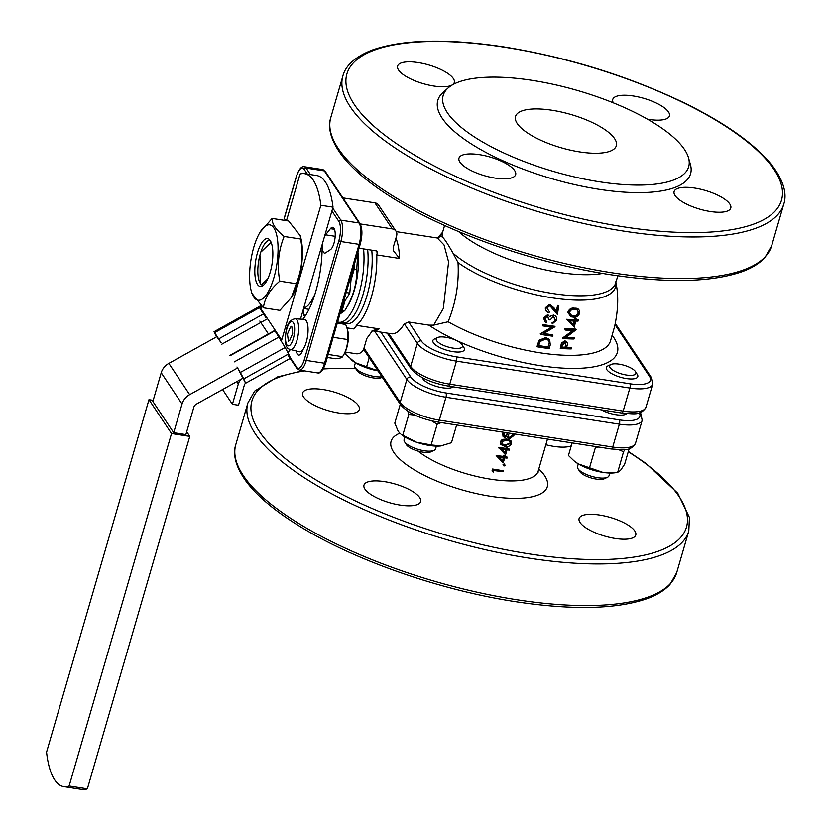 <?xml version="1.0" encoding="UTF-8"?>
<svg xmlns="http://www.w3.org/2000/svg" width="831" height="831" viewBox="0 0 831 831"><rect width="100%" height="100%" fill="white"/><g stroke="black" fill="none" stroke-linecap="round" stroke-linejoin="round"><path stroke-width="1.25" d="M363.562 248.895A47.492 16.36 98.8 0 1 358.857 294.164A47.492 16.36 98.8 0 1 339.006 322.241L343.099 322.875A47.492 16.36 98.8 0 0 362.95 294.808A47.492 16.36 98.8 0 0 367.655 249.529A47.492 16.36 98.8 0 1 362.95 294.808A47.492 16.36 98.8 0 1 343.099 322.875L347.192 323.508A47.492 16.36 98.8 0 0 367.042 295.441A47.492 16.36 98.8 0 0 371.758 250.162M339.006 322.241A47.492 16.36 98.8 0 1 337.656 321.857M438.03 238.05L440.451 236.212L442.248 236.991C444.055 238.227 447.649 243.618 453.02 253.154L458.016 262.575C459.179 282.997 455.887 302.733 448.127 321.763L433.657 325.15L443.349 308.478L448.584 261.9L444.024 244.906L437.314 237.998L396.262 231.631M538.654 345.561A101.382 33.479 16.2 0 0 541.989 346.101A101.382 33.479 16.2 0 0 547.972 346.953L549.364 342.528L548.553 340.357L545.801 338.986L540.212 341.437L538.561 345.893A102.369 33.811 16.2 0 0 542.248 346.496A102.369 33.811 16.2 0 0 548.283 347.358M536.971 346.745L539.215 340.617L546.102 337.895L549.675 339.661L550.278 344.886L549.208 348.584A102.358 33.801 16.2 0 1 541.926 347.566A102.358 33.801 16.2 0 1 536.971 346.745L538.997 340.253L545.822 337.552L549.509 339.484M503.555 434.997L504.687 436.202L507.035 434.343L506.941 432.858M509.58 433.2L508.437 434.862L508.821 437.189L509.974 437.802L512.831 435.423L512.841 433.699M506.152 432.452L504.459 433.18L504.085 436.036M503.815 435.382L504.968 436.597L507.346 434.738L506.848 432.774M514.057 433.896L513.88 435.537L509.673 438.726L508.073 437.895L507.388 436.327L504.687 437.522L502.973 436.285M501.727 443.847L505.019 445.125L510.12 443.048L509.891 441.365M501.062 444.865L500.449 442.154L502.526 439.828L507.128 439.391L510.982 440.887L511.543 443.588C510.13 446.154 507.97 447.12 505.071 446.455L500.761 444.492L500.2 441.77L502.267 439.443L506.806 438.986L510.764 440.679M501.529 443.276L505.341 445.52L510.504 443.453L509.372 441.032L506.858 440.326L502.069 441.406L501.841 444.034M510.099 441.562L509.372 441.032M505.03 452.843L505.934 449.737L501.332 449.135L505.03 452.843L505.591 449.342M498.756 447.961L506.204 448.802L506.557 447.608L507.616 447.732L507.274 448.927L509.652 449.176L509.382 450.101L507.003 449.862L505.57 454.796L498.569 447.379L505.861 448.408L506.204 447.203L507.616 447.732M502.703 460.841L503.607 457.746L499.005 457.133L502.703 460.841L503.264 457.341M496.439 455.959L503.877 456.811L504.23 455.606L505.3 455.731L504.947 456.936L507.326 457.175L507.055 458.11L504.677 457.871L503.243 462.805L496.19 455.575L503.534 456.406L503.877 455.211L505.3 455.731M492.253 471.343L492.814 469.422L503.368 470.782L503.098 471.717L493.656 470.533L493.188 472.133L492.014 470.959L492.575 469.037L503.368 470.782M609.829 365.36A16.402 5.412 16.2 0 0 606.308 367.489A16.402 5.412 16.2 0 0 626.397 378.572A16.402 5.412 16.2 0 0 637.803 376.63A16.402 5.412 16.2 0 0 635.964 372.953M601.374 409.86A16.402 5.412 16.2 0 0 615.896 414.69A16.402 5.412 16.2 0 0 626.761 413.63M436.41 338.435A16.402 5.412 16.2 0 0 432.889 340.565A16.402 5.412 16.2 0 0 452.978 351.648A16.402 5.412 16.2 0 0 464.384 349.706A16.402 5.412 16.2 0 0 462.555 346.028M422.387 377.71A16.402 5.412 16.2 0 0 442.487 387.765A16.402 5.412 16.2 0 0 453.186 386.851M647.474 119.186A29.511 9.743 16.2 0 0 648.897 119.415A29.511 9.743 16.2 0 0 669.433 115.935A29.511 9.743 16.2 0 0 633.284 95.981A29.511 9.743 16.2 0 0 612.748 99.46A29.511 9.743 16.2 0 0 613.351 102.857M710.256 211.5A29.511 9.743 16.2 0 0 730.792 208.01A29.511 9.743 16.2 0 0 694.633 188.055A29.511 9.743 16.2 0 0 674.107 191.546A29.511 9.743 16.2 0 0 710.256 211.5M495.12 178.094A29.511 9.743 16.2 0 0 515.656 174.614A29.511 9.743 16.2 0 0 479.508 154.659A29.511 9.743 16.2 0 0 458.972 158.139A29.511 9.743 16.2 0 0 495.12 178.094M433.772 86.019A29.511 9.743 16.2 0 0 454.297 82.529A29.511 9.743 16.2 0 0 418.149 62.574A29.511 9.743 16.2 0 0 397.613 66.065A29.511 9.743 16.2 0 0 433.772 86.019M545.853 444.72A29.511 9.743 16.2 0 0 553.903 446.403A29.511 9.743 16.2 0 0 571.24 445.873M615.262 538.478A29.511 9.743 16.2 0 0 635.788 534.998A29.511 9.743 16.2 0 0 599.639 515.043A29.511 9.743 16.2 0 0 579.103 518.523A29.511 9.743 16.2 0 0 615.262 538.478M400.127 505.082A29.511 9.743 16.2 0 0 420.663 501.592A29.511 9.743 16.2 0 0 384.514 481.637A29.511 9.743 16.2 0 0 363.978 485.127A29.511 9.743 16.2 0 0 400.127 505.082M338.768 412.997A29.511 9.743 16.2 0 0 359.304 409.506A29.511 9.743 16.2 0 0 323.155 389.552A29.511 9.743 16.2 0 0 302.619 393.042A29.511 9.743 16.2 0 0 338.768 412.997M322.116 244.719A58.378 20.1 98.8 0 1 315.79 291.359A58.378 20.1 98.8 0 1 302.858 319.27M359.054 248.199L376.339 250.879L377.316 252.998A52.467 18.074 -81.2 0 0 377.232 251.544M322.771 242.455A9.837 3.386 -81.2 0 0 324.547 253.091A9.837 3.386 -81.2 0 0 325.607 252.811L330.426 249.664A11.478 3.958 -81.2 0 0 335.08 237.552A11.478 3.958 -81.2 0 0 332.712 227.31A11.478 3.958 -81.2 0 0 330.406 228.67L325.586 234.82A9.837 3.386 -81.2 0 0 324.391 236.877M532.11 80.337A127.818 42.215 16.2 0 0 448.096 87.982A127.818 42.215 16.2 0 0 477.815 139.099A127.818 42.215 16.2 0 0 599.753 181.844A127.818 42.215 16.2 0 0 688.525 157.828A127.818 42.215 16.2 0 0 532.11 80.337M448.096 87.982L442.881 92.646A131.61 43.461 16.2 0 0 473.483 145.29A131.61 43.461 16.2 0 0 599.026 189.291A131.61 43.461 16.2 0 0 690.426 164.569L688.525 157.828M579.809 151.928A52.467 17.326 16.2 0 0 616.322 145.726A52.467 17.326 16.2 0 0 552.044 110.253A52.467 17.326 16.2 0 0 515.542 116.454A52.467 17.326 16.2 0 0 579.809 151.928M352.687 328.754A52.467 18.074 -81.2 0 0 355.741 327.258L356.302 325.326A50.836 17.503 -81.2 0 0 371.301 297.29A50.836 17.503 -81.2 0 0 376.755 254.92L377.399 252.167M356.302 325.326L379.113 328.879A50.836 17.503 98.8 0 1 372.87 330.883L371.997 330.904M388.596 333.324L410.659 366.419L417.349 343.38L404.313 323.82A50.836 17.503 98.8 0 1 391.422 333.761L372.87 330.883M404.313 323.82L408.675 322.002L421.255 340.887A29.511 9.743 16.2 0 0 456.448 356.852L629.867 383.777A29.511 9.743 16.2 0 0 649.437 376.308L615.044 324.692M433.657 325.15L428.838 325.129L408.675 322.002M503.129 436.462L502.558 433.657L503.368 432.234M540.503 334.104L552.168 327.321A100.915 33.333 16.2 0 1 542.508 325.814L542.508 324.454A99.751 32.939 16.2 0 0 554.62 326.271L554.931 326.77L543.391 333.678A101.891 33.656 16.2 0 0 552.958 335.059L552.605 334.748A100.915 33.333 16.2 0 1 543.754 333.47M540.264 333.792L551.826 327.071M548.896 319.738L547.525 316.102L545.074 318.377L546.434 321.389L546.196 322.542L545.229 322.013L543.796 318.169L547.743 314.939L549.997 316.86L551.306 315.614L553.612 315.146C556.012 315.801 557.03 317.463 556.645 320.132L552.21 323.955L552.459 322.812L554.339 322.033L555.42 319.966L553.498 316.331L550.153 319.935A99.523 32.866 16.2 0 1 548.896 319.738L547.224 315.967M545.105 321.909L543.536 318.013L547.442 314.814L548.283 315.074M549.675 316.704L550.974 315.479L554.132 315.261M552.21 323.955L552.106 322.605L553.976 321.836L555.046 319.779L553.145 316.185M557.404 314.45L553.259 308.716L549.873 305.663L546.923 308.083L549.281 311.583L549.073 312.757C546.601 312.124 545.458 310.472 545.655 307.792L549.956 304.468L553.955 307.792L556.656 311.5L557.611 305.403A94.838 31.318 16.2 0 0 558.837 305.559L557.404 314.45L549.758 305.642M548.252 312.518L549.073 312.757M548.761 312.643C546.31 312.02 545.178 310.379 545.375 307.74L549.436 304.416M556.271 311.407L557.611 305.403M566.711 347.327A101.392 33.489 16.2 0 0 571.011 347.441L571.24 348.927A102.369 33.811 16.2 0 1 560.281 348.438L561.912 343.369L565.402 341.229L566.773 341.686L567.542 343.795L566.597 347.722A102.369 33.811 16.2 0 0 571.551 347.857M560.281 348.438L561.465 342.985L564.924 340.855L566.503 341.51M563.117 338.279L562.66 337.937L563.054 338.518L573.826 330.447A101.122 33.396 16.2 0 1 565.142 330.021L564.935 328.619A99.969 33.011 16.2 0 0 575.758 329.076L576.278 329.606L565.766 337.573A102.005 33.687 16.2 0 0 574.294 337.885L573.743 337.542A101.029 33.365 16.2 0 1 566.181 337.282M562.66 337.937L573.276 330.167M578.262 319.935L578.044 321.098A99.242 32.773 16.2 0 1 575.603 321.067L574.356 327.175L566.576 319.301A98.006 32.367 16.2 0 0 574.159 319.696L574.439 318.2A97.611 32.232 16.2 0 0 575.53 318.231L576.101 318.398L575.821 319.893A98.951 32.679 16.2 0 0 578.262 319.935L577.659 319.758A98.006 32.367 16.2 0 1 575.852 319.727M570.876 316.746L567.812 312.342C569.048 309.101 571.209 307.709 574.283 308.156L575.509 308.259M507.918 437.698L507.222 436.493M506.91 448.522L509.652 449.176M504.583 456.531L507.326 457.175M503.025 464.685L504.126 463.906L505.113 465.256L504.012 466.046L503.025 464.685M271.103 242.268L261.37 251.658M260.134 255.906L260.165 283.049M261.536 284.773L267.831 278.707M395.93 238.154A50.836 17.503 98.8 0 1 399.576 258.472L393.177 250.463L393.655 245.986L396.626 235.775A6.555 5.765 146.3 0 0 396.003 231.195A6.555 5.765 146.3 0 0 392.263 228.889L374.916 202.837L342.881 197.871M374.916 202.837A6.555 5.765 -33.7 0 1 378.645 205.153L396.003 231.195M379.113 328.879L372.558 330.593L366.772 338.518L363.812 348.729A6.555 5.765 146.3 0 1 356 353.736L345.218 352.064M355.741 327.258L353.674 328.899L346.994 327.871M399.576 258.472L376.755 254.92M392.263 228.889L360.218 223.913M307.335 174.074L304.146 169.306A14.761 5.079 -81.2 0 0 296.355 176.826L284.275 218.439L285.667 220.527M296.355 351.014A11.478 3.958 -81.2 0 0 298.661 355.086A11.478 3.958 -81.2 0 0 303.17 349.228M284.275 218.439L284.493 217.66M387.423 333.138A3.282 2.877 146.3 0 0 387.765 333.885L410.971 368.715C418.201 377.087 430.666 382.883 448.387 386.103L621.806 413.028A3.282 1.132 98.8 0 0 623.177 411.096L629.867 388.056L456.448 361.132L449.758 384.171L623.177 411.096A32.793 10.834 16.2 0 0 645.988 407.221C640.556 416.258 633.108 413.568 621.806 413.028M504.012 466.046L503.399 465.09L504.51 464.311L505.113 465.256M498.725 456.738L502.36 460.447M501.051 448.74L504.687 452.438M503.389 436.857L502.558 433.657M502.797 434.042L503.929 432.317M508.665 436.971L509.621 437.397L512.447 435.018L512.831 435.423M512.447 435.018L512.571 433.657M547.972 346.953L549.364 342.528M549.042 342.143L548.387 340.18M542.508 325.814L542.508 324.454M542.757 324.672A100.717 33.261 16.2 0 0 554.994 326.51M552.958 335.059L552.667 336.171A101.995 33.687 16.2 0 1 540.441 334.332M548.128 315.001L547.442 314.814M553.945 315.188L553.259 315.011M565.475 347.67L566.098 345.582L565.111 342.33L562.379 345.26L561.746 347.451A102.369 33.811 16.2 0 0 565.475 347.67L564.987 347.254L565.62 345.177L566.098 345.582M565.911 342.621L565.111 342.33M565.62 345.177L565.651 342.455M561.86 347.078A101.392 33.489 16.2 0 0 564.987 347.254M565.142 330.021L564.935 328.619M565.402 328.879A100.946 33.333 16.2 0 0 576.34 329.346M574.294 337.885L574.013 338.996A102.099 33.718 16.2 0 1 563.054 338.518M574.356 327.175L567.064 319.478A98.951 32.679 16.2 0 0 574.72 319.873L574.159 319.696M574.72 319.873L575 318.366L574.439 318.2M575 318.366A98.557 32.554 16.2 0 0 576.101 318.398M569.744 320.828L573.733 324.879L574.501 321.036A99.242 32.773 16.2 0 1 569.744 320.828M573.182 324.661L573.941 320.849M575.208 308.218L574.844 308.218C577.919 307.958 579.55 309.506 579.726 312.861C578.584 316.164 576.475 317.587 573.411 317.13L571.136 316.819L568.311 312.435C569.567 309.174 571.738 307.761 574.844 308.218L574.283 308.156M578.667 312.82L577.285 309.973L574.668 309.402C572.268 309.018 570.533 310.036 569.474 312.477L571.718 315.728L573.608 315.967C576.008 316.382 577.69 315.344 578.667 312.82L577.285 309.973M575.519 309.464L574.668 309.402M576.704 309.89L575.239 309.433M571.458 315.645L573.058 315.822C575.426 316.247 577.098 315.209 578.064 312.716M354.235 269.036L356.738 269.421C357.018 283.849 353.03 297.581 344.772 310.607L341.458 313.027M357.922 252.084A38.122 13.13 -81.2 0 1 347.981 305.361L344.772 310.607L342.268 310.223M357.839 252.364L356.738 269.421M341.209 313.131L340.076 313.526M281.46 340.772A9.837 8.642 146.3 0 0 281.709 340.014L320.859 205.267A78.706 27.111 -81.2 0 0 304.572 173.648L316.746 175.538A78.706 27.111 98.8 0 1 333.023 207.158L300.5 319.125M290.383 349.508A19.674 17.295 -33.7 0 1 287.786 352.448M222.583 389.542L232.41 404.281L238.497 405.227L244.418 384.826A2.42 2.119 146.3 0 1 245.675 383.288L242.984 378.188L196.355 404.136A4.924 4.321 146.3 0 0 193.81 407.263L185.864 434.603L173.7 432.712L182.031 404.022A14.761 12.974 -33.7 0 1 189.676 394.652L237.822 367.853M173.7 432.712L152.873 401.466L161.214 372.766A14.761 12.974 -33.7 0 1 168.849 363.396L216.881 336.659M260.705 309.309A9.837 8.642 146.3 0 0 260.882 308.758L261.599 306.286M304.572 173.648A78.706 27.111 -81.2 0 0 300.033 174.011L286.487 220.651M320.859 205.267L333.023 207.158M63.707 786.614A81.989 28.233 -81.2 0 0 69.129 786.001L87.38 788.837A81.989 28.233 98.8 0 1 81.957 789.45L63.707 786.614A81.989 28.233 -81.2 0 1 46.567 752.148L148.967 399.69L153.195 400.345M87.38 788.837L189.78 436.379L171.518 433.543L148.967 399.69M189.78 436.379L186.695 431.756M69.129 786.001L171.518 433.543M270.241 272.121A24.203 8.331 98.8 0 1 261.952 286.155A24.203 8.331 98.8 0 1 255.179 277.17A24.203 8.331 98.8 0 1 257.433 252.904A24.203 8.331 98.8 0 1 269.213 239.411A24.203 8.331 98.8 0 1 270.241 272.121M270.22 240.585A22.686 7.811 -81.2 0 0 269.753 240.471A22.686 7.811 -81.2 0 0 260.269 253.881A22.686 7.811 -81.2 0 0 262.793 285.303A22.686 7.811 -81.2 0 0 263.271 285.334M291.369 297.54L291.899 296.657A38.122 13.13 -81.2 0 0 298.267 281.429A38.122 13.13 -81.2 0 0 300.936 238.476L300.24 235.661L300.635 239.027C303.471 254.556 302.017 269.452 296.283 283.724L291.369 297.54L279.902 310.368L263.406 307.813C264.57 298.287 270.023 289.406 279.777 281.158C276.941 265.64 278.395 250.733 284.129 236.471C275.83 229.772 271.82 223.757 272.111 218.428L260.113 232.14A38.122 13.13 -81.2 0 0 253.746 247.368A38.122 13.13 -81.2 0 0 251.076 290.32A38.122 13.13 -81.2 0 0 273.929 277.647A38.122 13.13 -81.2 0 0 276.141 233.044A38.122 13.13 -81.2 0 0 260.113 232.14M272.111 218.428L288.606 220.984L300.24 235.661M251.076 290.32L251.772 293.135L263.406 307.813M279.777 281.158L296.283 283.724M284.129 236.471L300.635 239.027M289.759 340.274L288.409 341.261L287.453 334.083L290.414 327.196L291.754 326.209L292.709 333.387L289.759 340.274M306.805 340.118A16.402 5.651 98.8 0 1 299.253 351.742L290.31 349.487A15.54 5.35 98.8 0 0 297.467 338.466A15.54 5.35 98.8 0 0 295.078 318.792L304.281 319.353A16.402 5.651 98.8 0 1 306.805 340.118M347.649 344.076A9.837 3.386 -81.2 0 0 348.075 341.333M328.183 354.453L342.549 356.686C342.06 357.652 339.775 358.338 335.714 358.753L327.31 357.455M337.282 323.124L345.686 324.433L347.483 329.585L347.535 339.526C347.659 345.509 345.997 351.233 342.549 356.686L344.2 353.985A15.166 5.225 -81.2 0 0 344.2 353.985A15.166 5.225 -81.2 0 0 347.794 330.842L347.483 329.585M333.169 337.293L347.535 339.526M288.575 353.944L285.178 347.493L240.336 372.454L243.732 378.905L288.575 353.944L290.549 358.057M238.601 369.847L241.998 376.308M217.421 337.677L221.077 342.632L214.045 331.714L216.496 336.877M242.984 378.188A8.975 7.884 146.3 0 0 238.341 383.88L232.41 404.281M214.045 331.714L258.888 306.753L265.92 317.66M245.54 383.029L243.732 378.905M240.336 372.454L236.97 367.011M229.896 355.388L274.739 330.426L285.178 347.493M382.239 377.243L381.533 377.586A13.68 4.519 -163.8 0 1 373.285 377.918A13.68 4.519 -163.8 0 1 356.915 370.429L355.097 367.562A16.402 5.412 16.2 0 0 374.719 376.536A16.402 5.412 16.2 0 0 381.959 376.817M355.419 362.752L354.629 365.453A16.402 5.412 16.2 0 0 355.097 367.562M346.184 352.209L345.561 354.338L355.45 362.763L378.001 370.886A26.239 8.663 -163.8 0 1 355.45 362.763A26.239 8.663 -163.8 0 1 351.544 360.052A26.239 8.663 -163.8 0 1 351.316 359.854M369.234 357.725L366.554 366.938M404.884 436.971L404.095 439.672A16.402 5.412 16.2 0 0 404.562 441.78A16.402 5.412 16.2 0 0 404.624 441.884A16.402 5.412 16.2 0 0 418.46 449.488A16.402 5.412 16.2 0 0 434.062 450.36L430.988 451.804A13.68 4.519 -163.8 0 1 417.972 451.077A13.68 4.519 -163.8 0 1 406.432 444.741A13.68 4.519 -163.8 0 1 406.38 444.658A13.68 4.519 -163.8 0 1 406.328 444.564M434.062 450.36A16.402 5.412 16.2 0 0 435.589 448.823L436.368 446.122M436.659 340.7A13.68 4.519 16.2 0 0 452.874 348.085A13.68 4.519 16.2 0 0 462.098 344.73A13.68 4.519 16.2 0 0 462.046 344.647A13.68 4.519 16.2 0 0 450.506 338.3A13.68 4.519 16.2 0 0 437.48 337.583A13.68 4.519 16.2 0 0 436.659 340.7M463.854 347.493A16.402 5.412 -163.8 0 1 463.916 347.597A16.402 5.412 -163.8 0 1 464.384 349.706A16.402 5.412 -163.8 0 1 450.08 351.098A16.402 5.412 -163.8 0 1 433.429 342.777A16.402 5.412 -163.8 0 1 432.889 340.565A16.402 5.412 -163.8 0 1 434.416 339.027L437.48 337.583M607.482 477.285L604.407 478.729A13.68 4.519 -163.8 0 1 596.159 479.072A13.68 4.519 -163.8 0 1 579.789 471.582L577.981 468.715A16.402 5.412 16.2 0 0 597.593 477.69A16.402 5.412 16.2 0 0 607.482 477.285A16.402 5.412 16.2 0 0 609.009 475.748L609.788 473.047M626.387 375.03A13.68 4.519 16.2 0 0 635.518 371.654A13.68 4.519 16.2 0 0 619.147 364.165A13.68 4.519 16.2 0 0 610.899 364.508A13.68 4.519 16.2 0 0 612.655 370.013A13.68 4.519 16.2 0 0 626.387 375.03M635.518 371.654L637.335 374.521A16.402 5.412 -163.8 0 1 637.803 376.63A16.402 5.412 -163.8 0 1 626.397 378.572A16.402 5.412 -163.8 0 1 606.308 367.489A16.402 5.412 -163.8 0 1 607.835 365.952L610.899 364.508M578.293 463.895L577.514 466.607A16.402 5.412 16.2 0 0 577.981 468.715M441.219 445.904A26.239 8.663 -163.8 0 1 441.084 445.915A26.239 8.663 -163.8 0 1 440.69 445.967A26.239 8.663 -163.8 0 1 416.352 442.185A26.239 8.663 -163.8 0 1 401.009 434.27L416.352 442.185L431.144 444.959L441.095 445.915M407.803 411.272L408.821 414.44L402.796 435.164M431.705 420.86L437.168 424.236L431.144 444.959M408.821 414.44L414.742 415.064M440.69 445.967L451.472 442.726L456.635 424.973M437.168 424.236L441.261 422.584M400.262 404.292L394.787 423.135L398.174 431.279L400.313 433.699M618.908 449.748L623.562 451.732L617.662 472.444L614.504 472.849A26.239 8.663 -163.8 0 1 602.87 472.392A26.239 8.663 -163.8 0 1 578.324 463.916A26.239 8.663 -163.8 0 1 574.429 461.205A26.239 8.663 -163.8 0 1 574.19 460.997M572.102 442.902L568.446 455.492L573.878 460.748L578.324 463.916L602.87 472.392L617.537 472.455L620.477 470.46L624.652 464.217L629.15 448.719M623.562 451.732L624.86 449.571M594.549 446.392L595.453 447.369L589.439 468.092M595.453 447.369L598.819 447.047M306.026 314.72L303.907 315.365L303.222 309.745M349.799 280.068L350.983 280.255L349.768 293.063L346.184 292.512M349.768 293.063L344.958 300.957L343.785 300.78M344.958 300.957L341.448 313.058L340.097 313.464M341.448 313.058L340.263 312.872M354.048 265.432L354.411 268.434L350.983 280.255M354.411 268.434L353.227 268.247M305.476 315.603L303.907 315.365M303.699 308.114A39.358 13.556 -81.2 0 0 315.053 293.831A39.358 13.556 98.8 0 1 303.699 308.114M322.137 248.189A39.358 13.556 -81.2 0 0 321.846 245.633A39.358 13.556 98.8 0 1 322.137 248.189M442.632 232.223A91.171 30.113 16.2 0 0 440.451 236.212M453.02 253.154A90.184 29.781 16.2 0 0 552.999 293.54A90.184 29.781 16.2 0 0 615.74 282.893L617.807 275.788M458.629 231.579A90.184 29.781 16.2 0 0 559.128 272.433A90.184 29.781 16.2 0 0 602.683 273.43M444.595 225.461L442.528 232.566A90.184 29.781 16.2 0 0 442.248 236.991M771.698 245.675L764.956 257.496C759.586 263.375 751.92 268.122 741.969 271.727C711.232 282.301 667.449 283.298 610.619 274.718C537.678 263.635 454.609 235.131 399.68 202.317C373.15 186.591 353.84 170.906 341.759 155.283C328.183 136.855 328.474 124.453 330.8 117.576A229.564 75.818 16.2 0 0 611.99 272.776A229.564 75.818 16.2 0 0 771.698 245.675L783.789 204.052C786.136 197.103 786.355 184.659 772.778 166.283C756.096 145.03 727.198 124.193 686.074 103.761C629.545 76.421 568.84 57.464 503.97 46.92C447.005 38.319 403.16 39.337 372.423 49.974C351.118 58.212 344.636 68.838 342.891 75.964A229.564 75.818 16.2 0 0 624.081 231.163A229.564 75.818 16.2 0 0 783.789 204.052M504.334 47.18A226.281 74.738 16.2 0 0 354.276 104.446A226.281 74.738 16.2 0 0 624.071 226.894A226.281 74.738 16.2 0 0 774.128 169.628A226.281 74.738 16.2 0 0 504.334 47.18M676.704 572.652L669.963 584.484C664.592 590.363 656.926 595.1 646.975 598.704C616.238 609.279 572.445 610.276 515.625 601.696C442.684 590.612 359.615 562.12 304.686 529.305C278.156 513.568 258.846 497.894 246.765 482.26C233.189 463.843 233.48 451.43 235.807 444.564A229.564 75.818 16.2 0 0 516.996 599.764A229.564 75.818 16.2 0 0 676.704 572.652L688.795 531.04L689.439 517.443L677.774 493.271L645.967 463.428L628.361 451.451M235.807 444.564L247.887 402.942A229.564 75.818 16.2 0 0 529.087 558.141A229.564 75.818 16.2 0 0 688.795 531.04M355.845 368.735A226.281 74.738 16.2 0 0 323.269 368.974M304.613 370.917A226.281 74.738 16.2 0 0 284.95 458.297A226.281 74.738 16.2 0 0 529.077 553.872A226.281 74.738 16.2 0 0 628.267 451.763M399.794 433.231A81.334 26.862 16.2 0 0 408.281 465.942A81.334 26.862 16.2 0 0 490.726 496.315A81.334 26.862 16.2 0 0 538.8 469.006M417.941 451.077A68.215 22.53 16.2 0 0 490.706 479.217A68.215 22.53 16.2 0 0 538.166 471.156L538.052 472.714M428.838 325.129A111.177 36.72 16.2 0 0 540.036 365.63A111.177 36.72 16.2 0 0 612.167 335.298M448.127 321.763A101.34 33.469 16.2 0 0 540.015 352.801A101.34 33.469 16.2 0 0 610.515 340.835L614.608 326.51C618.337 309.444 618.7 294.527 615.719 281.782M458.016 262.575A91.171 30.113 16.2 0 0 552.127 297.83A91.171 30.113 16.2 0 0 615.844 282.54M342.964 322.854A52.467 18.074 -81.2 0 0 343.681 324.121M380.858 332.12L410.763 377.004A29.511 9.743 16.2 0 0 445.956 392.97L619.375 419.894A29.511 9.743 16.2 0 0 639.216 412.872M325.627 362.835A1.641 0.54 -163.8 0 1 325.69 363.064C323.155 370.346 320.496 373.649 317.691 372.942A16.402 5.651 -81.2 0 0 324.547 363.251L359.085 244.356A16.402 5.651 -81.2 0 0 359.065 222.978L324.36 170.885L306.109 168.059L310.441 174.562M322.553 169.545L325.295 171.466A1.641 1.444 146.3 0 0 324.36 170.885A16.402 5.651 -81.2 0 0 322.553 169.545L304.302 166.719A16.402 5.651 98.8 0 1 306.109 168.059A1.641 1.444 146.3 0 0 304.146 169.306M325.295 171.466L360 223.56A1.641 1.444 146.3 0 0 359.065 222.978L340.814 220.142A16.402 5.651 98.8 0 1 340.835 241.52L306.286 360.425A16.402 5.651 98.8 0 1 299.43 370.117L317.691 372.942M332.764 208.062L340.814 220.142A1.641 1.444 146.3 0 0 338.861 221.399L331.922 210.981M360.176 243.94A1.641 0.54 -163.8 0 1 360.228 244.158A1.641 0.54 -163.8 0 1 359.085 244.356L340.835 241.52A1.641 0.54 -163.8 0 1 338.882 240.626A14.761 5.079 -81.2 0 0 338.861 221.399M360 223.56C362.451 228.494 362.524 235.36 360.228 244.158L325.69 363.064A1.641 0.54 -163.8 0 1 324.547 363.251L306.286 360.425A1.641 0.54 -163.8 0 1 304.333 359.532L338.882 240.626M335.184 236.305L325.586 234.82M334.498 229.304L330.406 228.67M340.793 323.675A54.108 18.635 98.8 0 1 340.211 322.428M260.259 305.091A14.761 5.079 -81.2 0 0 260.259 308.633M288.014 354.255L296.542 367.053A14.761 5.079 -81.2 0 0 304.333 359.532M287.578 354.505L296.698 368.195A1.641 1.444 -33.7 0 1 296.542 367.053M611.356 449A3.282 1.132 98.8 0 0 612.727 447.057L619.375 424.174L445.956 397.249L439.308 420.133L612.727 447.057A32.793 10.834 16.2 0 0 635.538 443.183C630.106 452.23 622.658 449.54 611.356 449L437.937 422.075A3.282 1.132 98.8 0 0 439.308 420.133A32.793 10.834 16.2 0 1 400.21 402.391L406.858 379.497L374.646 331.154M363.999 348.054L400.21 402.391A3.282 2.877 146.3 0 0 400.521 404.676L363.614 349.3M635.538 443.183L642.186 420.299A32.793 10.834 -163.8 0 1 619.375 424.174A3.282 1.132 98.8 0 0 619.375 419.894M645.988 407.221L652.688 384.182A32.793 10.834 -163.8 0 1 629.867 388.056A3.282 1.132 98.8 0 0 629.867 383.777M456.448 356.852A3.282 1.132 98.8 0 1 456.448 361.132A32.793 10.834 -163.8 0 1 417.349 343.38A3.282 2.877 146.3 0 1 421.255 340.887M410.971 368.715A3.282 2.877 146.3 0 1 410.659 366.419A32.793 10.834 16.2 0 0 449.758 384.171A3.282 1.132 98.8 0 1 448.387 386.103M445.956 392.97A3.282 1.132 98.8 0 1 445.956 397.249A32.793 10.834 -163.8 0 1 406.858 379.497A3.282 2.877 146.3 0 1 410.763 377.004M649.437 376.308A3.282 2.877 -33.7 0 1 651.296 377.461L615.314 323.456M640.14 412.581L640.805 413.578A3.282 2.877 146.3 0 0 639.787 412.695M573.058 315.822L573.608 315.967M161.214 372.766L182.031 404.022M168.849 363.396L189.676 394.652M259.823 321.057L268.413 333.948M260.882 308.758L281.709 340.014M286.446 330.343A12.278 4.228 -81.2 0 0 287.297 345.395A12.278 4.228 -81.2 0 0 293.717 337.126A12.278 4.228 -81.2 0 0 292.865 322.075A12.278 4.228 -81.2 0 0 286.446 330.343M236.825 381.616L238.341 383.88M214.73 332.566L259.573 307.605M218.865 338.778L263.707 313.806M279.123 336.939L234.28 361.901M274.988 330.738L230.145 355.699M437.532 238.03L442.643 232.181M330.8 117.576L342.891 75.964M247.887 402.942L254.629 391.121L277.429 376.952L303.066 370.678M323.488 368.6L355.668 368.455M547.484 439.08L538.166 471.156M437.314 237.998L438.217 238.237M260.155 304.998L260.113 308.426M304.302 166.719C301.497 166.013 298.828 169.316 296.303 176.598L284.244 218.117M296.698 368.195L299.43 370.117M652.688 384.182L651.296 377.461M387.246 333.106L387.765 333.885M642.186 420.299L640.805 413.578M400.521 404.676C407.751 413.059 420.216 418.855 437.937 422.075M570.606 316.673L571.136 316.819M295.078 318.792C290.476 319.571 287.547 323.321 286.3 330.052C284.212 342.185 285.552 348.667 290.31 349.487M266.647 319.229L221.804 344.19M245.716 383.184L290.559 358.223M351.544 360.052L351.004 359.594M462.098 344.73L463.916 347.597M406.38 444.658L404.562 441.78M574.429 461.205L573.878 460.748M303.585 308.509L308.987 309.34"/></g></svg>
